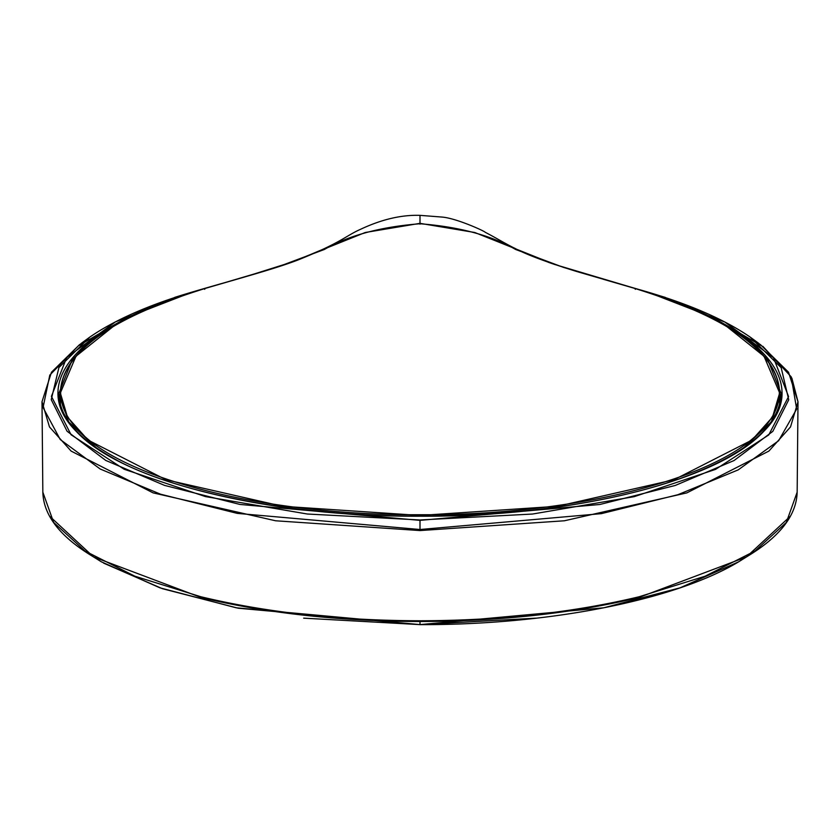 <?xml version="1.0" encoding="UTF-8"?>
<svg xmlns="http://www.w3.org/2000/svg" width="840" height="840" viewBox="0 0 840 840"><rect width="100%" height="100%" fill="white"/><g stroke="black" fill="none" stroke-linecap="round" stroke-linejoin="round"><path stroke-width="1.26" d="M536.456 618.135L420 624.614L303.692 618.156M90.006 554.747L101.409 561.845L159.968 587.843L236.197 607.793L420 624.593L603.803 607.793L680.033 587.843L738.591 561.845L749.994 554.747M790.262 516.306L746.413 556.941L638.873 597.513C573.09 613.305 500.136 621.306 420 621.505C339.864 621.306 266.91 613.305 201.128 597.513L93.587 556.941L49.728 516.295M420 620.771C500.241 620.571 573.29 612.559 639.156 596.747L705.075 576.219L755.055 550.977L786.324 522.448L797.16 492.167L798 401.741L790.534 426.909L768.894 451.08L686.879 492.881L564.417 520.779L420 530.565L275.583 520.779L153.122 492.881L71.106 451.08L49.465 426.909L42 401.741L42.84 492.167L53.634 522.385L84.914 550.956L134.894 576.208L200.844 596.747C266.711 612.559 339.759 620.571 420 620.771L420 624.614M728.889 326.739L761.103 345.587M791.847 378.074L798 401.741L788.519 372.204L760.263 344.442M78.876 345.597L111.111 326.739M759.266 343.739L750.236 337.134L781.179 367.7L788.739 399.788L772.811 431.372L734.045 460.541L675.234 485.468L599.875 504.483L420 520.359L239.978 504.452L164.588 485.405L105.777 460.446L67.064 431.235L51.24 399.651L58.916 367.553L89.764 337.134C114.786 319.925 149.037 304.868 192.507 291.974L115.416 321.909L66.696 357.494L51.408 396.365L71.075 434.763L124.205 469.266L205.453 496.587L307.335 514.017L420 519.971L532.539 514.038L634.326 496.64L715.554 469.371L768.747 434.942L788.571 396.564L773.493 357.714L724.92 322.077L647.493 291.974L639.775 289.716M42 401.741L51.482 372.215L79.727 344.453L49.802 375.081L43.06 407.526L60.228 439.519L100.212 469.024L160.503 494.183L237.269 513.387L420 529.515L601.419 513.639L677.859 494.718L738.182 469.896L778.617 440.738L796.667 409.059L791.196 376.845L762.815 346.3M288.194 263.498L365.264 232.491L420 223.346L474.737 232.491L554.61 264.464M420 215.397L420 224.154M200.225 289.716L192.507 291.974M620.277 284.056L635.764 288.582C759.056 324.062 813.477 381.885 763.728 431.393C717.864 481.163 573.216 517.072 420 516.212C266.795 517.072 122.136 481.163 76.272 431.403C26.523 381.885 80.923 324.072 204.215 288.593L226.275 282.219M742.686 448.718L771.267 421.943L781.158 393.508L767.529 359.058L727.115 326.77M112.886 326.77L72.471 359.058L58.842 393.498L68.733 421.943L97.314 448.718M635.764 288.582L635.26 289.338M204.74 289.338L204.215 288.593M763.917 356.034L779.657 392.963L772.527 417.081L751.989 440.034L673.985 479.766L557.529 506.268L420 515.445L282.471 506.268L166.016 479.766L88.011 440.034L67.473 417.081L60.343 392.973L76.083 356.034M515.624 249.47C491.348 235.441 459.469 226.874 420 223.755C380.635 226.842 348.757 235.41 324.377 249.47L276.528 267.393L205.79 288.256C83.233 324.135 29.547 381.465 78.886 430.626C124.446 479.997 267.981 515.603 420 514.721C572.05 515.603 715.617 479.976 761.145 430.594C810.526 381.433 756.536 324.041 634.211 288.256L563.514 267.404L515.655 249.48C491.316 235.431 459.438 226.853 420 223.755L420 223.755C380.572 226.853 348.684 235.431 324.345 249.48L276.528 267.393M420 519.971L420 530.565M638.873 597.513A1.208 0.662 -103.7 0 0 639.156 596.747M201.128 597.513A1.208 0.662 -76.3 0 1 200.844 596.747M420 515.445L420 514.721M80.734 343.739L89.764 337.134M665.385 297.423L554.369 264.38C512.788 249.743 507.938 244.125 485.205 232.271C484.606 231.126 456.32 218.201 442.019 217.066L420 215.355C401.51 214.757 381.812 219.356 360.885 229.142C345.23 236.05 342.374 242.141 297.969 259.99C267.887 271.582 213.318 285.138 174.615 297.423M781.158 393.54L781.158 393.508C779.635 426.437 745.563 454.923 678.941 478.968C647.598 489.919 611.551 498.603 570.801 505.019C522.91 512.41 472.637 516.106 420 516.117C289.233 516.779 168.053 490.361 111.794 457.338C76.976 437.651 59.325 416.378 58.842 393.498L58.842 393.519M552.615 263.781L548.436 262.322M291.554 262.322L285.369 264.474M220.584 283.815L219.734 284.056M750.236 337.134C725.214 319.925 690.963 304.868 647.493 291.974M738.591 561.845C674.772 600.254 548.814 625.034 420 624.645L238.151 608.212L162.383 588.683L103.635 563.136M797.16 492.167C796.53 515.508 779.625 537.096 746.413 556.941M42.84 492.167C43.46 515.508 60.375 537.096 93.587 556.941M779.541 404.786L779.657 392.994M60.459 404.786L60.343 392.983C61.583 352.81 110.061 317.909 205.769 288.256L236.586 279.3M654.171 293.99L576.461 271.435C545.79 261.88 525.115 254.09 514.437 248.073M323.925 248.882L294.431 261.293L244.545 277.022L185.829 293.979M515.655 249.48L563.514 267.404M779.657 392.973L779.657 392.973C778.418 352.81 729.939 317.909 634.231 288.256L603.414 279.3"/></g></svg>
